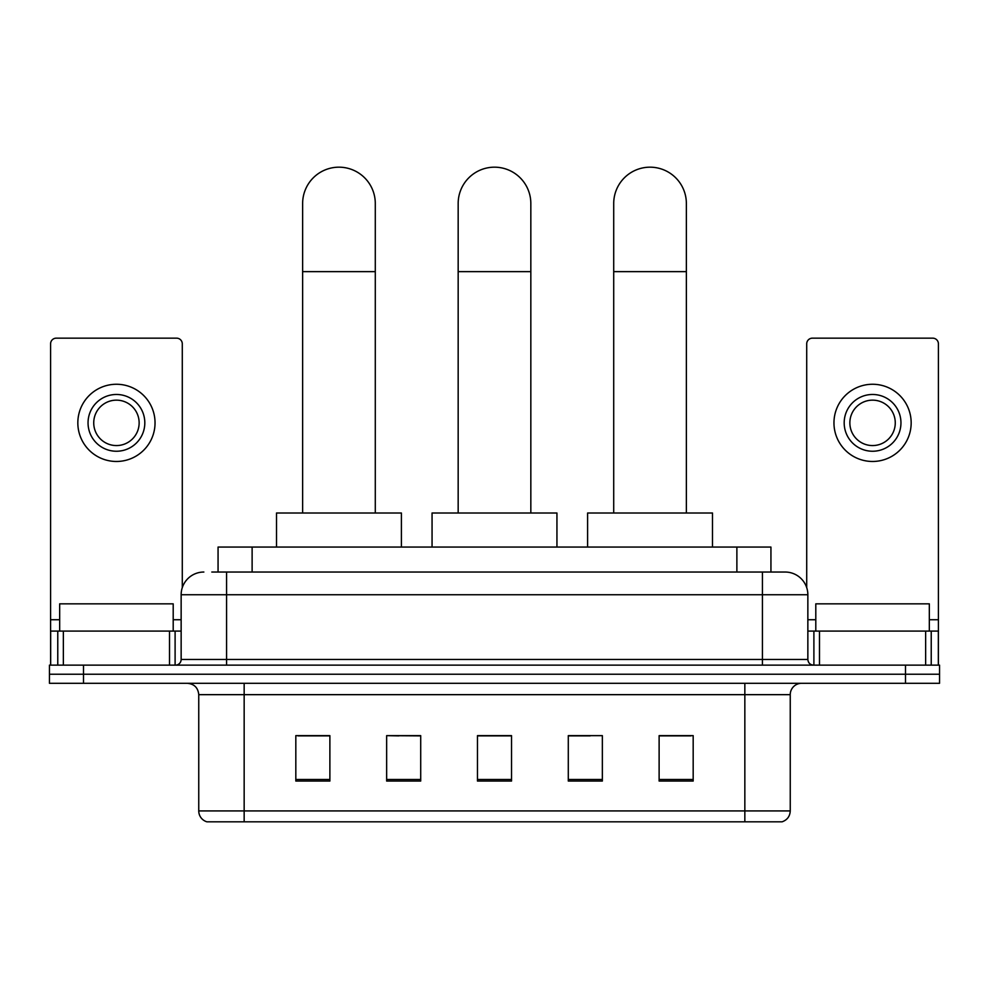 <?xml version="1.0" encoding="UTF-8"?>
<svg xmlns="http://www.w3.org/2000/svg" width="989" height="989" viewBox="0 0 989 989"><rect width="100%" height="100%" fill="white"/><g stroke="black" fill="none" stroke-linecap="round" stroke-linejoin="round"><path stroke-width="1.48" d="M398.814 735.878L386.65 735.643L386.65 781.05L420.708 781.05L420.708 735.643L386.65 735.643L420.708 735.878M218.062 572.038L218.062 547.065L770.938 547.065L770.938 572.038M212.326 572.038L777.193 572.038M211.807 572.038L226.568 572.038L226.568 594.748L181.148 594.748L181.148 659.465A5.674 5.674 0 0 1 175.473 665.14M203.858 572.038A22.71 22.71 0 0 0 181.148 594.748M785.142 572.038A22.71 22.71 0 0 1 807.852 594.748L762.432 594.748L762.432 572.038L784.796 572.038M807.852 594.748L807.852 659.465C808.186 662.914 810.078 664.806 813.527 665.14M83.509 665.14L49.45 665.14L49.45 674.226L83.509 674.226L49.45 674.226L49.45 683.3L83.509 683.3L83.509 674.226L905.491 674.226L83.509 674.226L83.509 665.14L905.491 665.14L905.491 674.226L939.55 674.226L905.491 674.226L905.491 683.3L83.509 683.3M905.491 683.3L939.55 683.3L939.55 665.14L905.491 665.14M790.248 810.918C789.939 816.358 787.219 819.992 782.076 821.822L744.841 821.822L744.841 810.918L790.248 810.918L790.248 694.661A11.349 11.349 0 0 1 801.609 683.3M744.841 821.822L206.924 821.822A11.349 11.349 0 0 1 198.752 810.918L198.752 694.661C198.072 687.763 194.289 683.98 187.391 683.3M693.178 781.05L693.178 735.643L659.119 735.643L659.119 781.05L693.178 781.05M602.35 781.05L602.35 735.643L568.292 735.643L568.292 781.05L602.35 781.05M329.881 781.05L329.881 735.643L295.822 735.643L295.822 781.05L329.881 781.05M511.536 781.05L511.536 735.643L477.464 735.643L477.464 781.05L511.536 781.05M198.752 810.918L244.159 810.918L244.159 821.822L228.805 821.822M724.418 821.822L264.582 821.822M659.119 735.878L690.915 735.878M298.085 735.878L329.881 735.878M568.292 735.878L590.186 735.878M511.536 735.878L477.464 735.878M173.199 631.081L173.199 603.834L59.674 603.834L59.674 631.081M169.515 665.14L169.515 631.081L63.358 631.081L63.358 665.14M182.285 587.664L182.285 343.838A5.674 5.674 0 0 0 176.611 338.164L56.262 338.164A5.674 5.674 0 0 0 50.587 343.838L50.587 631.081L63.358 631.081M169.515 631.081L181.148 631.081M50.587 665.14L50.587 631.081M116.43 394.475A28.384 28.384 0 0 0 88.046 422.859A28.384 28.384 0 0 0 116.43 451.244A28.384 28.384 0 0 0 144.814 422.859A28.384 28.384 0 0 0 116.43 394.475M116.43 400.149A22.71 22.71 0 0 0 93.732 422.859A22.71 22.71 0 0 0 116.43 445.569A22.71 22.71 0 0 0 139.14 422.859A22.71 22.71 0 0 0 116.43 400.149M116.43 461.467A38.596 38.596 0 0 0 155.038 422.859A38.596 38.596 0 0 0 116.43 384.264A38.596 38.596 0 0 0 77.834 422.859A38.596 38.596 0 0 0 116.43 461.467M458.167 513.007L458.167 203.511A36.333 36.333 0 0 1 494.5 167.178A36.333 36.333 0 0 1 530.833 203.511A36.333 36.333 0 0 0 494.5 167.178M530.833 513.007L530.833 203.511M556.943 547.065L556.943 513.007L432.057 513.007L432.057 547.065M302.634 513.007L302.634 203.511A36.333 36.333 0 0 1 338.955 167.178A36.333 36.333 0 0 1 375.288 203.511A36.333 36.333 0 0 0 338.955 167.178M375.288 513.007L375.288 203.511M401.398 547.065L401.398 513.007L276.512 513.007L276.512 547.065M613.712 513.007L613.712 203.511A36.333 36.333 0 0 1 650.045 167.178A36.333 36.333 0 0 1 686.366 203.511A36.333 36.333 0 0 0 650.045 167.178M686.366 513.007L686.366 203.511M712.488 547.065L712.488 513.007L587.602 513.007L587.602 547.065M925.642 665.14L925.642 631.081L819.485 631.081L819.485 665.14M938.413 665.14L938.413 631.081L938.413 665.14M925.642 631.081L938.413 631.081L938.413 343.838A5.674 5.674 0 0 0 932.738 338.164L812.389 338.164A5.674 5.674 0 0 0 806.715 343.838L806.715 587.664M807.852 631.081L819.485 631.081M872.57 394.475A28.384 28.384 0 0 0 844.186 422.859A28.384 28.384 0 0 0 872.57 451.244A28.384 28.384 0 0 0 900.954 422.859A28.384 28.384 0 0 0 872.57 394.475M872.57 400.149A22.71 22.71 0 0 0 849.86 422.859A22.71 22.71 0 0 0 872.57 445.569A22.71 22.71 0 0 0 895.268 422.859A22.71 22.71 0 0 0 872.57 400.149M872.57 461.467A38.596 38.596 0 0 0 911.166 422.859A38.596 38.596 0 0 0 872.57 384.264A38.596 38.596 0 0 0 833.962 422.859A38.596 38.596 0 0 0 872.57 461.467M929.326 631.081L929.326 603.834L815.801 603.834L815.801 631.081M252.121 572.038L252.121 547.065M736.879 572.038L736.879 547.065M226.568 665.14L226.568 659.465L807.852 659.465M181.148 659.465L226.568 659.465L226.568 594.748L762.432 594.748L762.432 665.14M744.841 683.3L744.841 694.661L198.752 694.661M790.248 694.661L744.841 694.661L744.841 810.918L244.159 810.918L244.159 683.3M511.536 779.48L477.464 779.48M420.708 779.48L386.65 779.48M329.881 779.48L295.822 779.48M602.35 779.48L568.292 779.48M693.178 779.48L659.119 779.48M181.148 619.732L173.199 619.732M59.674 619.732L50.587 619.732M175.102 631.081L175.102 665.14M50.674 631.081L50.674 665.14M57.77 665.14L57.77 631.081M458.167 271.629L530.833 271.629M302.634 271.629L375.288 271.629M613.712 271.629L686.366 271.629M938.413 619.732L929.326 619.732M815.801 619.732L807.852 619.732M938.326 665.14L938.326 631.081M931.23 631.081L931.23 665.14M813.898 665.14L813.898 631.081"/></g></svg>
